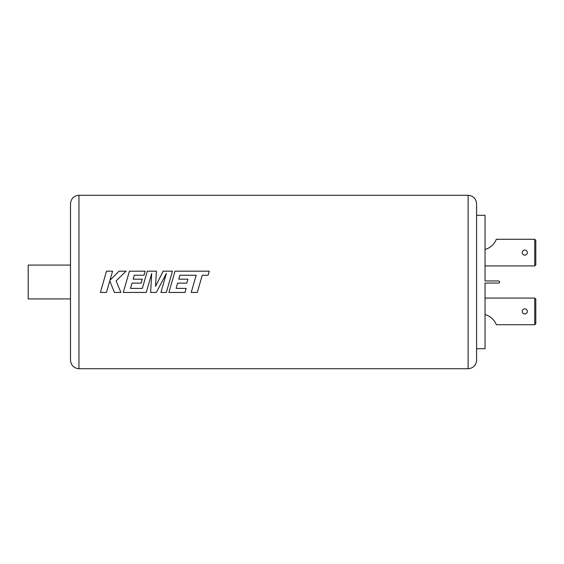 <?xml version="1.0" encoding="UTF-8"?>
<svg xmlns="http://www.w3.org/2000/svg" width="564" height="564" viewBox="0 0 564 564"><rect width="100%" height="100%" fill="white"/><g stroke="black" fill="none" stroke-linecap="round" stroke-linejoin="round"><path stroke-width="0.85" d="M191.217 292.448L197.287 292.448L202.236 275.274L208.074 275.274L209.258 271.178L175.03 271.178L168.897 292.448L185.006 292.441L186.155 288.408L176.116 288.408L177.632 283.121L186.783 283.121L187.904 279.18L178.753 279.18L179.909 275.218L196.159 275.274L191.217 292.448L197.287 292.441L200.298 282M160.909 292.448L166.331 292.448L172.457 271.178L163.109 271.185L155.551 286.385L156.376 271.178L147.296 271.185L142.332 288.408L130.51 288.408L132.025 283.121L141.169 283.121L141.493 282L142.297 279.18L133.146 279.18L134.302 275.218L144.017 275.218L145.167 271.178L129.417 271.178L123.283 292.448L146.252 292.441L151.702 273.505L150.637 292.448L156.32 292.441L166.387 273.413L160.909 292.448L166.331 292.441L169.341 282M166.387 273.413L163.92 282M110.213 282L114.414 292.441L120.9 292.441L116.106 280.9L126.054 271.178L119.039 271.178L109.98 280.245L112.588 271.178L106.511 271.178L100.385 292.448L106.448 292.441L109.768 280.9L114.414 292.448L120.9 292.448M28.2 282L28.2 265.08L70.5 265.08L70.5 203.745L70.5 360.255L70.5 298.92L28.2 298.92L28.2 282M476.58 203.745L476.58 360.255C476.079 365.394 473.259 368.214 468.12 368.715L468.12 195.285C473.259 195.786 476.079 198.606 476.58 203.745M527.34 311.398A2.538 2.538 0 0 1 524.802 313.936A2.538 2.538 0 0 1 522.264 311.398A2.538 2.538 0 0 1 524.802 308.861A2.538 2.538 0 0 1 527.34 311.398M522.264 252.601A2.538 2.538 0 0 0 524.802 255.139A2.538 2.538 0 0 0 527.34 252.601A2.538 2.538 0 0 0 524.802 250.063A2.538 2.538 0 0 0 522.264 252.601M476.58 215.293L485.04 215.293L485.04 280.942L498.787 280.942L499.845 282L498.787 283.058L485.04 283.058L485.04 348.707L476.58 348.707M498.787 280.942L499.845 282L498.787 283.058M156.376 271.178L147.296 271.178L144.172 282M172.457 271.178L163.109 271.178L157.73 282M176.116 288.408L177.632 283.121L186.783 283.121L187.1 282M168.897 292.448L185.006 292.448L186.155 288.408M150.637 292.448L156.32 292.448L161.847 282M123.283 292.448L146.252 292.448L149.256 282M100.385 292.448L106.448 292.448L109.451 282M155.551 286.378L155.791 282M130.51 288.408L132.025 283.121L141.169 283.121L141.493 282M151.702 273.512L151.222 282M535.8 323.666L534.742 324.723L534.742 298.074L535.8 299.132L535.8 323.666L535.8 299.132L535.8 323.666L534.742 324.723L496.334 324.723A16.92 16.92 0 0 0 485.04 314.571M535.8 299.132L534.742 298.074L485.04 298.074M485.04 249.429A16.92 16.92 0 0 0 496.334 239.277L534.742 239.277L535.8 240.334L535.8 264.868L534.742 265.926L534.742 239.277L535.8 240.334L535.8 264.868L534.742 265.926L485.04 265.926M535.8 264.868L535.8 240.334M116.558 282L116.106 280.9M126.054 271.185L119.039 271.178L109.98 280.245M112.581 271.185L106.511 271.178L103.395 282M133.146 279.18L142.297 279.18M145.167 271.185L129.417 271.178L126.294 282M196.159 275.281L194.227 282M209.251 271.185L175.03 271.178L171.907 282M178.753 279.18L187.904 279.18M468.12 195.285L78.96 195.285L78.96 368.715C73.821 368.214 71.001 365.394 70.5 360.255M78.96 195.285C73.821 195.786 71.001 198.606 70.5 203.745M468.12 368.715L78.96 368.715"/></g></svg>
